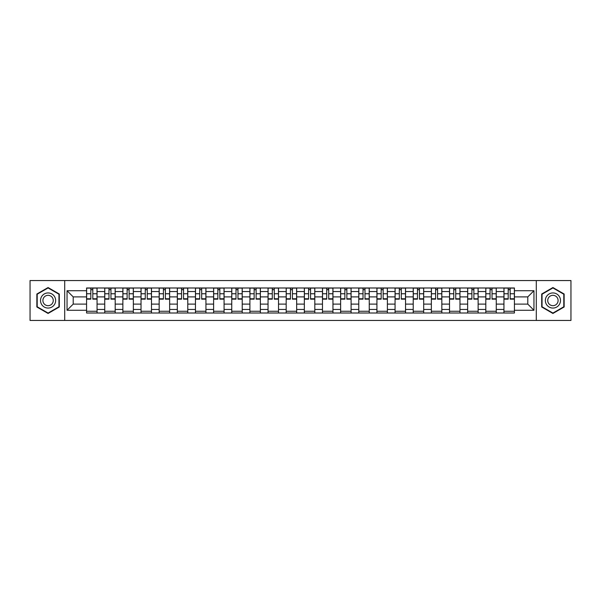 <?xml version="1.0" encoding="UTF-8"?>
<svg xmlns="http://www.w3.org/2000/svg" width="601" height="601" viewBox="0 0 601 601"><rect width="100%" height="100%" fill="white"/><g stroke="black" fill="none" stroke-linecap="round" stroke-linejoin="round"><path stroke-width="0.9" d="M536.287 320.446L570.95 320.446L570.95 280.554L30.05 280.554L30.05 320.446L536.287 320.446L536.287 280.554M104.732 313.008L104.732 291.545L97.054 291.545L97.054 313.008M97.054 291.545L97.054 287.992M104.732 291.545L104.732 287.992M115.197 287.992L115.197 313.008M122.874 313.008L122.874 287.992M133.347 287.992L133.347 313.008M141.025 313.008L141.025 287.992M151.49 287.992L151.49 313.008M159.167 313.008L159.167 287.992M169.64 287.992L169.64 313.008M177.318 313.008L177.318 287.992M187.782 287.992L187.782 313.008M195.46 313.008L195.46 287.992M205.933 287.992L205.933 313.008M213.61 313.008L213.61 287.992M224.075 287.992L224.075 313.008M231.753 313.008L231.753 287.992M242.226 287.992L242.226 313.008M249.903 313.008L249.903 287.992M260.368 287.992L260.368 313.008M268.046 313.008L268.046 287.992M278.518 287.992L278.518 313.008M286.189 313.008L286.189 287.992M296.661 287.992L296.661 313.008M304.339 313.008L304.339 287.992M314.811 287.992L314.811 313.008M322.482 313.008L322.482 287.992M332.954 287.992L332.954 313.008M340.632 313.008L340.632 287.992M351.097 287.992L351.097 313.008M358.774 313.008L358.774 287.992M369.247 287.992L369.247 313.008M376.925 313.008L376.925 287.992M387.39 287.992L387.39 313.008M395.067 313.008L395.067 287.992M405.54 287.992L405.54 313.008M413.218 313.008L413.218 287.992M423.682 287.992L423.682 313.008M431.36 313.008L431.36 287.992M441.833 287.992L441.833 313.008M449.51 313.008L449.51 287.992M459.975 287.992L459.975 313.008M467.653 313.008L467.653 287.992M478.126 287.992L478.126 313.008M485.803 313.008L485.803 287.992M496.268 287.992L496.268 313.008M503.946 313.008L503.946 287.992M503.946 304.106L496.268 304.106M485.803 304.106L478.126 304.106M467.653 304.106L459.975 304.106M449.51 304.106L441.833 304.106M431.36 304.106L423.682 304.106M413.218 304.106L405.54 304.106M395.067 304.106L387.39 304.106M376.925 304.106L369.247 304.106M358.774 304.106L351.097 304.106M340.632 304.106L332.954 304.106M322.482 304.106L314.811 304.106M304.339 304.106L296.661 304.106M286.189 304.106L278.518 304.106M268.046 304.106L260.368 304.106M249.903 304.106L242.226 304.106M231.753 304.106L224.075 304.106M213.61 304.106L205.933 304.106M195.46 304.106L187.782 304.106M177.318 304.106L169.64 304.106M159.167 304.106L151.49 304.106M141.025 304.106L133.347 304.106M122.874 304.106L115.197 304.106M104.732 304.106L97.054 304.106M503.946 296.894L496.268 296.894M485.803 296.894L478.126 296.894M467.653 296.894L459.975 296.894M449.51 296.894L441.833 296.894M431.36 296.894L423.682 296.894M413.218 296.894L405.54 296.894M395.067 296.894L387.39 296.894M376.925 296.894L369.247 296.894M358.774 296.894L351.097 296.894M340.632 296.894L332.954 296.894M322.482 296.894L314.811 296.894M304.339 296.894L296.661 296.894M286.189 296.894L278.518 296.894M268.046 296.894L260.368 296.894M249.903 296.894L242.226 296.894M231.753 296.894L224.075 296.894M213.61 296.894L205.933 296.894M195.46 296.894L187.782 296.894M177.318 296.894L169.64 296.894M159.167 296.894L151.49 296.894M141.025 296.894L133.347 296.894M122.874 296.894L115.197 296.894M104.732 296.894L97.054 296.894M73.209 304.106L86.582 304.106L86.582 296.894L73.209 296.894L73.209 304.106L67.042 310.274L67.042 290.726L86.582 290.726L86.582 296.894M514.418 296.894L514.418 304.106L527.791 304.106L527.791 296.894L514.418 296.894L514.418 287.992L86.582 287.992L86.582 290.726M514.418 290.726L533.958 290.726L533.958 310.274L514.418 310.274L514.418 304.106M86.582 304.106L86.582 313.008L514.418 313.008L514.418 310.274M86.582 310.274L67.042 310.274M64.713 320.446L64.713 280.554M59.304 294.017L48.08 287.541L36.856 294.017L36.856 306.983L48.08 313.459L59.304 306.983L59.304 294.017M564.144 294.017L552.92 287.541L541.696 294.017L541.696 306.983L552.92 313.459L564.144 306.983L564.144 294.017M97.054 311.258L86.582 311.258M90.826 289.742L92.809 289.742M115.197 311.258L104.732 311.258M108.976 289.742L110.952 289.742M133.347 311.258L122.874 311.258M127.119 289.742L129.102 289.742M151.49 311.258L141.025 311.258M145.269 289.742L147.245 289.742M169.64 311.258L159.167 311.258M163.412 289.742L165.388 289.742M187.782 311.258L177.318 311.258M181.562 289.742L183.538 289.742M205.933 311.258L195.46 311.258M199.705 289.742L201.681 289.742M224.075 311.258L213.61 311.258M217.855 289.742L219.831 289.742M242.226 311.258L231.753 311.258M235.998 289.742L237.973 289.742M260.368 311.258L249.903 311.258M254.148 289.742L256.124 289.742M278.518 311.258L268.046 311.258M272.291 289.742L274.266 289.742M296.661 311.258L286.189 311.258M290.441 289.742L292.417 289.742M314.811 311.258L304.339 311.258M308.583 289.742L310.559 289.742M332.954 311.258L322.482 311.258M326.734 289.742L328.709 289.742M351.097 311.258L340.632 311.258M344.876 289.742L346.852 289.742M369.247 311.258L358.774 311.258M363.027 289.742L365.002 289.742M387.39 311.258L376.925 311.258M381.169 289.742L383.145 289.742M405.54 311.258L395.067 311.258M399.319 289.742L401.295 289.742M423.682 311.258L413.218 311.258M417.462 289.742L419.438 289.742M441.833 311.258L431.36 311.258M435.612 289.742L437.588 289.742M459.975 311.258L449.51 311.258M453.755 289.742L455.731 289.742M478.126 311.258L467.653 311.258M471.898 289.742L473.881 289.742M496.268 311.258L485.803 311.258M490.048 289.742L492.024 289.742M514.418 311.258L503.946 311.258M508.191 289.742L510.174 289.742M67.042 290.726L73.209 296.894M527.791 304.106L533.958 310.274M527.791 296.894L533.958 290.726M92.809 298.765L96.994 298.765L96.994 299.163L92.809 299.163L92.809 288.112L96.994 288.112L94.665 288.112M96.994 298.765L96.994 288.112M90.826 289.622L92.809 289.622M94.492 288.112L86.642 288.112L86.642 299.163L90.826 299.163L90.826 288.112L89.143 288.112M110.952 298.765L115.137 298.765L115.137 299.163L110.952 299.163L110.952 288.112L115.137 288.112L112.815 288.112M115.137 298.765L115.137 288.112M108.976 289.622L110.952 289.622M112.642 288.112L104.784 288.112L104.784 299.163L108.976 299.163L108.976 288.112L107.286 288.112M129.102 298.765L133.287 298.765L133.287 299.163L129.102 299.163L129.102 288.112L133.287 288.112L130.958 288.112M133.287 298.765L133.287 288.112M127.119 289.622L129.102 289.622M130.785 288.112L122.935 288.112L122.935 299.163L127.119 299.163L127.119 288.112L125.436 288.112M41.529 304.279A7.558 7.558 0 0 0 51.859 307.051A7.558 7.558 0 0 0 54.631 296.721A7.558 7.558 0 0 0 44.301 293.949A7.558 7.558 0 0 0 41.529 304.279M43.595 303.092A5.176 5.176 0 0 0 50.672 304.985A5.176 5.176 0 0 0 52.565 297.908A5.176 5.176 0 0 0 45.488 296.015A5.176 5.176 0 0 0 43.595 303.092M48.08 287.939L58.958 294.22L58.958 306.78L48.08 313.061L37.202 306.78L37.202 294.22L48.08 287.939M546.369 304.279A7.558 7.558 0 0 0 556.699 307.051A7.558 7.558 0 0 0 559.471 296.721A7.558 7.558 0 0 0 549.141 293.949A7.558 7.558 0 0 0 546.369 304.279M548.435 303.092A5.176 5.176 0 0 0 555.512 304.985A5.176 5.176 0 0 0 557.405 297.908A5.176 5.176 0 0 0 550.328 296.015A5.176 5.176 0 0 0 548.435 303.092M552.92 287.939L563.798 294.22L563.798 306.78L552.92 313.061L542.042 306.78L542.042 294.22L552.92 287.939M147.245 298.765L151.429 298.765L151.429 299.163L147.245 299.163L147.245 288.112L151.429 288.112L149.108 288.112M151.429 298.765L151.429 288.112M145.269 289.622L147.245 289.622M148.935 288.112L141.077 288.112L141.077 299.163L145.269 299.163L145.269 288.112L143.579 288.112M165.388 298.765L169.58 298.765L169.58 299.163L165.388 299.163L165.388 288.112L169.58 288.112L167.251 288.112M169.58 298.765L169.58 288.112M163.412 289.622L165.388 289.622M167.078 288.112L159.227 288.112L159.227 299.163L163.412 299.163L163.412 288.112L161.729 288.112M183.538 298.765L187.722 298.765L187.722 299.163L183.538 299.163L183.538 288.112L187.722 288.112L185.401 288.112M187.722 298.765L187.722 288.112M181.562 289.622L183.538 289.622M185.221 288.112L177.37 288.112L177.37 299.163L181.562 299.163L181.562 288.112L179.872 288.112M201.681 298.765L205.873 298.765L205.873 299.163L201.681 299.163L201.681 288.112L205.873 288.112L203.544 288.112M205.873 298.765L205.873 288.112M199.705 289.622L201.681 289.622M203.371 288.112L195.52 288.112L195.52 299.163L199.705 299.163L199.705 288.112L198.022 288.112M219.831 298.765L224.015 298.765L224.015 299.163L219.831 299.163L219.831 288.112L224.015 288.112L221.694 288.112M224.015 298.765L224.015 288.112M217.855 289.622L219.831 289.622M221.514 288.112L213.663 288.112L213.663 299.163L217.855 299.163L217.855 288.112L216.165 288.112M237.973 299.163L237.973 288.112L242.165 288.112L242.165 299.163L237.973 299.163M235.998 289.622L237.973 289.622M239.664 288.112L231.813 288.112L231.813 299.163L235.998 299.163L235.998 288.112L234.315 288.112M256.124 298.765L260.308 298.765L260.308 299.163L256.124 299.163L256.124 288.112L260.308 288.112L257.987 288.112M260.308 298.765L260.308 288.112M254.148 289.622L256.124 289.622M257.806 288.112L249.956 288.112L249.956 299.163L254.148 299.163L254.148 288.112L252.458 288.112M274.266 299.163L274.266 288.112L278.458 288.112L278.458 299.163L274.266 299.163M272.291 289.622L274.266 289.622M275.957 288.112L268.106 288.112L268.106 299.163L272.291 299.163L272.291 288.112L270.608 288.112M292.417 299.163L292.417 288.112L296.601 288.112L296.601 299.163L292.417 299.163M290.441 289.622L292.417 289.622M294.099 288.112L286.249 288.112L286.249 299.163L290.441 299.163L290.441 288.112L288.75 288.112M310.559 298.765L314.751 298.765L314.751 299.163L310.559 299.163L310.559 288.112L314.751 288.112L312.422 288.112M314.751 298.765L314.751 288.112M308.583 289.622L310.559 289.622M312.25 288.112L304.399 288.112L304.399 299.163L308.583 299.163L308.583 288.112L306.901 288.112M328.709 298.765L332.894 298.765L332.894 299.163L328.709 299.163L328.709 288.112L332.894 288.112L330.573 288.112M332.894 298.765L332.894 288.112M326.734 289.622L328.709 289.622M330.392 288.112L322.542 288.112L322.542 299.163L326.734 299.163L326.734 288.112L325.043 288.112M346.852 299.163L346.852 288.112L351.044 288.112L351.044 299.163L346.852 299.163M344.876 289.622L346.852 289.622M348.542 288.112L340.692 288.112L340.692 299.163L344.876 299.163L344.876 288.112L343.194 288.112M365.002 298.765L369.187 298.765L369.187 299.163L365.002 299.163L365.002 288.112L369.187 288.112L366.865 288.112M369.187 298.765L369.187 288.112M363.027 289.622L365.002 289.622M366.685 288.112L358.835 288.112L358.835 299.163L363.027 299.163L363.027 288.112L361.336 288.112M383.145 299.163L383.145 288.112L387.337 288.112L387.337 299.163L383.145 299.163M381.169 289.622L383.145 289.622M384.835 288.112L376.985 288.112L376.985 299.163L381.169 299.163L381.169 288.112L379.486 288.112M401.295 298.765L405.48 298.765L405.48 299.163L401.295 299.163L401.295 288.112L405.48 288.112L403.158 288.112M405.48 298.765L405.48 288.112M399.319 289.622L401.295 289.622M402.978 288.112L395.127 288.112L395.127 299.163L399.319 299.163L399.319 288.112L397.629 288.112M419.438 298.765L423.63 298.765L423.63 299.163L419.438 299.163L419.438 288.112L423.63 288.112L421.301 288.112M423.63 298.765L423.63 288.112M417.462 289.622L419.438 289.622M421.128 288.112L413.278 288.112L413.278 299.163L417.462 299.163L417.462 288.112L415.779 288.112M437.588 298.765L441.773 298.765L441.773 299.163L437.588 299.163L437.588 288.112L441.773 288.112L439.444 288.112M441.773 298.765L441.773 288.112M435.612 289.622L437.588 289.622M439.271 288.112L431.42 288.112L431.42 299.163L435.612 299.163L435.612 288.112L433.922 288.112M455.731 298.765L459.923 298.765L459.923 299.163L455.731 299.163L455.731 288.112L459.923 288.112L457.594 288.112M459.923 298.765L459.923 288.112M453.755 289.622L455.731 289.622M457.421 288.112L449.571 288.112L449.571 299.163L453.755 299.163L453.755 288.112L452.065 288.112M473.881 298.765L478.065 298.765L478.065 299.163L473.881 299.163L473.881 288.112L478.065 288.112L475.737 288.112M478.065 298.765L478.065 288.112M471.898 289.622L473.881 289.622M475.564 288.112L467.713 288.112L467.713 299.163L471.898 299.163L471.898 288.112L470.215 288.112M492.024 298.765L496.216 298.765L496.216 299.163L492.024 299.163L492.024 288.112L496.216 288.112L493.887 288.112M496.216 298.765L496.216 288.112M490.048 289.622L492.024 289.622M493.714 288.112L485.863 288.112L485.863 299.163L490.048 299.163L490.048 288.112L488.358 288.112M510.174 298.765L514.358 298.765L514.358 299.163L510.174 299.163L510.174 288.112L514.358 288.112L512.029 288.112M514.358 298.765L514.358 288.112M508.191 289.622L510.174 289.622M511.857 288.112L504.006 288.112L504.006 299.163L508.191 299.163L508.191 288.112L506.508 288.112M485.803 291.545L478.126 291.545M467.653 291.545L459.975 291.545M449.51 291.545L441.833 291.545M431.36 291.545L423.682 291.545M413.218 291.545L405.54 291.545M395.067 291.545L387.39 291.545M376.925 291.545L369.247 291.545M358.774 291.545L351.097 291.545M340.632 291.545L332.954 291.545M322.482 291.545L314.811 291.545M304.339 291.545L296.661 291.545M286.189 291.545L278.518 291.545M268.046 291.545L260.368 291.545M249.903 291.545L242.226 291.545M231.753 291.545L224.075 291.545M213.61 291.545L205.933 291.545M195.46 291.545L187.782 291.545M177.318 291.545L169.64 291.545M159.167 291.545L151.49 291.545M141.025 291.545L133.347 291.545M122.874 291.545L115.197 291.545M503.946 291.545L496.268 291.545M485.803 309.455L478.126 309.455M467.653 309.455L459.975 309.455M449.51 309.455L441.833 309.455M431.36 309.455L423.682 309.455M413.218 309.455L405.54 309.455M395.067 309.455L387.39 309.455M376.925 309.455L369.247 309.455M358.774 309.455L351.097 309.455M340.632 309.455L332.954 309.455M322.482 309.455L314.811 309.455M304.339 309.455L296.661 309.455M286.189 309.455L278.518 309.455M268.046 309.455L260.368 309.455M249.903 309.455L242.226 309.455M231.753 309.455L224.075 309.455M213.61 309.455L205.933 309.455M195.46 309.455L187.782 309.455M177.318 309.455L169.64 309.455M159.167 309.455L151.49 309.455M141.025 309.455L133.347 309.455M122.874 309.455L115.197 309.455M104.732 309.455L97.054 309.455M503.946 309.455L496.268 309.455M92.809 293.761L96.994 293.761M86.642 298.765L90.826 298.765M86.642 293.761L90.826 293.761M110.952 293.761L115.137 293.761M104.784 298.765L108.976 298.765M104.784 293.761L108.976 293.761M129.102 293.761L133.287 293.761M122.935 298.765L127.119 298.765M122.935 293.761L127.119 293.761M147.245 293.761L151.429 293.761M141.077 298.765L145.269 298.765M141.077 293.761L145.269 293.761M165.388 293.761L169.58 293.761M159.227 298.765L163.412 298.765M159.227 293.761L163.412 293.761M183.538 293.761L187.722 293.761M177.37 298.765L181.562 298.765M177.37 293.761L181.562 293.761M201.681 293.761L205.873 293.761M195.52 298.765L199.705 298.765M195.52 293.761L199.705 293.761M219.831 293.761L224.015 293.761M213.663 298.765L217.855 298.765M213.663 293.761L217.855 293.761M237.973 298.765L242.165 298.765M237.973 293.761L242.165 293.761M231.813 298.765L235.998 298.765M231.813 293.761L235.998 293.761M256.124 293.761L260.308 293.761M249.956 298.765L254.148 298.765M249.956 293.761L254.148 293.761M274.266 298.765L278.458 298.765M274.266 293.761L278.458 293.761M268.106 298.765L272.291 298.765M268.106 293.761L272.291 293.761M292.417 298.765L296.601 298.765M292.417 293.761L296.601 293.761M286.249 298.765L290.441 298.765M286.249 293.761L290.441 293.761M310.559 293.761L314.751 293.761M304.399 298.765L308.583 298.765M304.399 293.761L308.583 293.761M328.709 293.761L332.894 293.761M322.542 298.765L326.734 298.765M322.542 293.761L326.734 293.761M346.852 298.765L351.044 298.765M346.852 293.761L351.044 293.761M340.692 298.765L344.876 298.765M340.692 293.761L344.876 293.761M365.002 293.761L369.187 293.761M358.835 298.765L363.027 298.765M358.835 293.761L363.027 293.761M383.145 298.765L387.337 298.765M383.145 293.761L387.337 293.761M376.985 298.765L381.169 298.765M376.985 293.761L381.169 293.761M401.295 293.761L405.48 293.761M395.127 298.765L399.319 298.765M395.127 293.761L399.319 293.761M419.438 293.761L423.63 293.761M413.278 298.765L417.462 298.765M413.278 293.761L417.462 293.761M437.588 293.761L441.773 293.761M431.42 298.765L435.612 298.765M431.42 293.761L435.612 293.761M455.731 293.761L459.923 293.761M449.571 298.765L453.755 298.765M449.571 293.761L453.755 293.761M473.881 293.761L478.065 293.761M467.713 298.765L471.898 298.765M467.713 293.761L471.898 293.761M492.024 293.761L496.216 293.761M485.863 298.765L490.048 298.765M485.863 293.761L490.048 293.761M510.174 293.761L514.358 293.761M504.006 298.765L508.191 298.765M504.006 293.761L508.191 293.761"/></g></svg>
